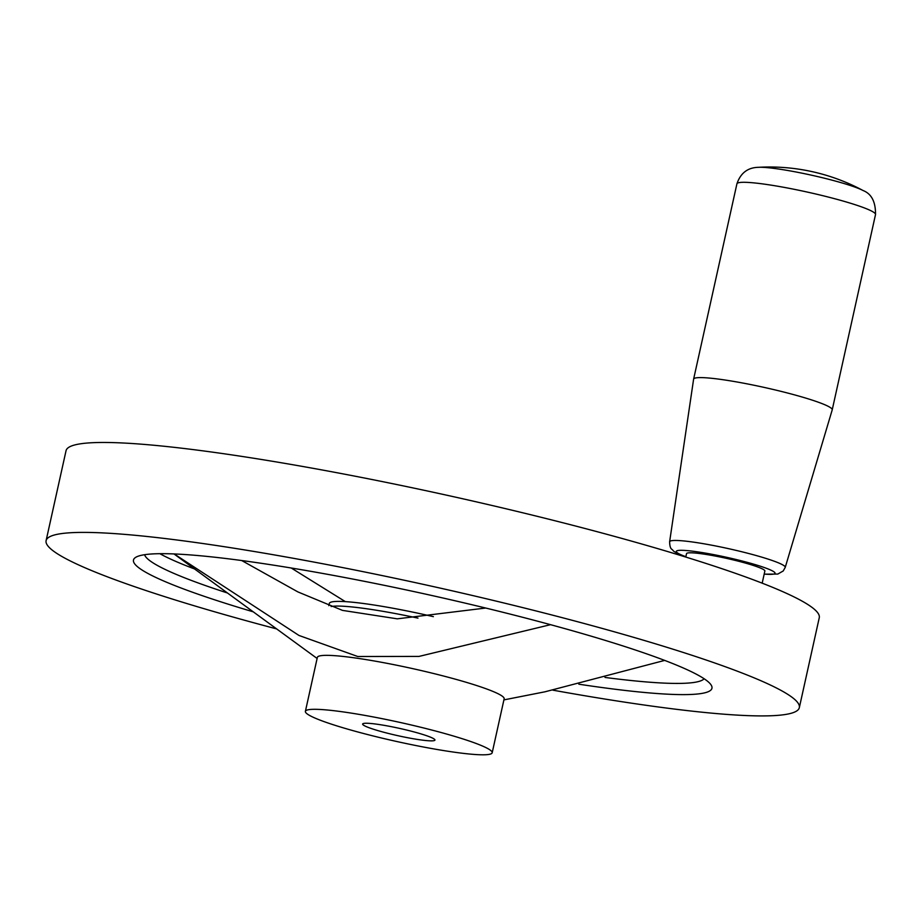 <?xml version="1.0" encoding="UTF-8"?>
<svg xmlns="http://www.w3.org/2000/svg" width="922" height="922" viewBox="0 0 922 922"><rect width="100%" height="100%" fill="white"/><g stroke="black" fill="none" stroke-linecap="round" stroke-linejoin="round"><path stroke-width="1.38" d="M367.993 727.32A37.03 3.746 12.5 0 1 362.634 724.047A37.03 3.746 12.5 0 1 389.326 726.282A37.03 3.746 12.5 0 1 429.583 736.805A37.03 3.746 12.5 0 1 434.942 740.078A37.03 3.746 12.5 0 1 408.25 737.831A37.03 3.746 12.5 0 1 367.993 727.32M241.691 560.53L297.91 591.924L342.477 610.387L397.29 618.835L485.687 608.036M276.635 628.908A385.753 38.978 12.5 0 1 101.916 574.717A385.753 38.978 12.5 0 1 46.1 540.661A385.753 38.978 12.5 0 1 324.152 564.01A385.753 38.978 12.5 0 1 743.512 673.579A385.753 38.978 12.5 0 1 799.328 707.647A385.753 38.978 12.5 0 1 552.946 690.175M46.1 540.661L66.038 450.731A385.753 38.978 12.5 0 1 344.09 474.081A385.753 38.978 12.5 0 1 763.451 583.661A385.753 38.978 12.5 0 1 819.266 617.717L799.328 707.647M227.469 592.996A287.007 29.008 12.5 0 1 186.037 578.382A287.007 29.008 12.5 0 1 144.593 554.71M253.25 611.828A296.262 29.942 12.5 0 1 176.344 586.185A296.262 29.942 12.5 0 1 135.626 557.395A296.262 29.942 12.5 0 1 361.32 580.722A296.262 29.942 12.5 0 1 669.084 662.111A296.262 29.942 12.5 0 1 711.116 684.977A296.262 29.942 12.5 0 1 578.855 684.205M305.389 711.358L317.352 657.398A95.669 9.669 12.5 0 1 386.306 663.183A95.669 9.669 12.5 0 1 490.308 690.359A95.669 9.669 12.5 0 1 504.15 698.807L492.187 752.767A95.669 9.669 12.5 0 1 423.233 746.97A95.669 9.669 12.5 0 1 319.231 719.805A95.669 9.669 12.5 0 1 305.389 711.358A95.669 9.669 12.5 0 1 374.344 717.143A95.669 9.669 12.5 0 1 478.345 744.319A95.669 9.669 12.5 0 1 492.187 752.767M503.919 699.89L544.971 691.8L664.681 660.406M693.609 379.173A70.982 7.169 12.5 0 1 693.621 379.115A70.982 7.169 12.5 0 1 744.78 383.414A70.982 7.169 12.5 0 1 821.951 403.571A70.982 7.169 12.5 0 1 832.22 409.841A70.982 7.169 12.5 0 1 832.209 409.898L785.233 567.399A59.204 5.981 12.5 0 0 776.67 562.132A59.204 5.981 12.5 0 0 712.107 545.271A59.204 5.981 12.5 0 0 669.626 541.779L693.609 379.173M685.784 557.061L686.533 553.661A40.119 4.057 12.5 0 1 715.46 556.081A40.119 4.057 12.5 0 1 759.071 567.479A40.119 4.057 12.5 0 1 764.868 571.029L762.183 583.165M550.538 624.678L419.049 656.406L357.771 656.51L298.97 635.454L174.131 553.949M345.335 601.628L291.225 567.998M704.131 678.753A287.007 29.008 12.5 0 1 605.005 677.439M328.82 605.662L329.315 603.449A95.669 9.669 12.5 0 1 433.363 616.645M331.136 606.526A95.669 9.669 12.5 0 1 417.966 618.12M194.554 568.966A287.007 29.008 12.5 0 1 188.63 566.684A287.007 29.008 12.5 0 1 159.863 553.696M758.403 167.32C747.73 167.55 740.573 173.059 736.92 183.812A70.982 7.169 12.5 0 1 788.08 188.111A70.982 7.169 12.5 0 1 865.239 208.268A70.982 7.169 12.5 0 1 875.52 214.538C875.669 201.803 871.509 193.793 863.027 190.508A197.504 197.504 0 0 0 758.403 167.32A56.922 5.751 12.5 0 1 805.148 173.82A56.922 5.751 12.5 0 1 857.621 188.1A56.922 5.751 12.5 0 1 863.027 190.508M685.864 556.692A50.595 5.117 12.5 0 1 683.64 555.862A50.595 5.117 12.5 0 1 699.81 552.197A50.595 5.117 12.5 0 1 767.772 568.828A50.595 5.117 12.5 0 1 764.2 574.06M175.606 554.007L175.422 554.871M736.92 183.812L693.621 379.115M669.626 541.779C669.729 545.997 670.467 548.509 671.85 549.305C674.581 551.333 670.352 550.111 682.349 555.517L685.841 556.807M764.177 574.176L777.799 574.06L783.216 570.972L785.233 567.399M875.52 214.538L832.22 409.841M317.11 658.469L173.993 553.938"/></g></svg>
